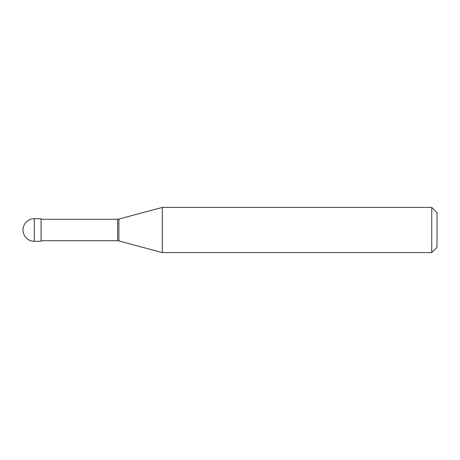 <?xml version="1.0" encoding="UTF-8"?>
<svg xmlns="http://www.w3.org/2000/svg" width="460" height="460" viewBox="0 0 460 460"><rect width="100%" height="100%" fill="white"/><g stroke="black" fill="none" stroke-linecap="round" stroke-linejoin="round"><path stroke-width="0.69" d="M34.293 218.707A11.293 11.293 0 0 0 23 230A11.293 11.293 0 0 0 34.293 241.293L41.066 241.293L41.066 218.707L34.293 218.707L34.293 241.293M41.066 240.724L117.616 240.724A7.527 7.527 0 0 1 118.91 240.954L162.305 252.58L431.733 252.58L437 247.313L437 212.687L431.733 207.42L431.733 252.58M41.066 219.276L117.616 219.276L117.616 240.724M117.616 219.276A7.527 7.527 0 0 0 118.91 219.046L162.305 207.42L162.305 252.58M162.305 207.42L431.733 207.42M118.91 219.046L118.91 240.954"/></g></svg>
